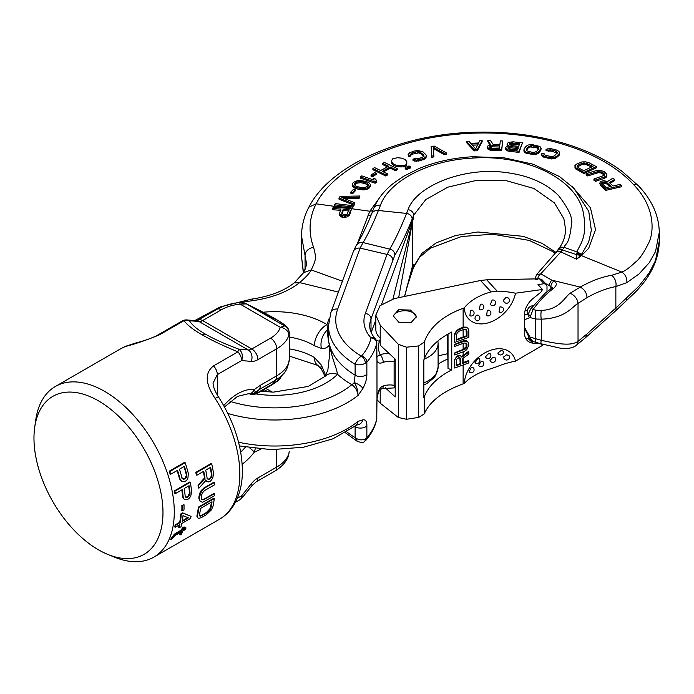 <?xml version="1.0" encoding="UTF-8"?>
<svg xmlns="http://www.w3.org/2000/svg" width="694" height="694" viewBox="0 0 694 694"><rect width="100%" height="100%" fill="white"/><g stroke="black" fill="none" stroke-linecap="round" stroke-linejoin="round"><path stroke-width="1.04" d="M98.479 549.83A91.218 52.666 60 0 1 34.7 427.383A91.218 52.666 60 0 1 98.479 400.863A91.218 52.666 60 0 1 162.795 506.898A91.218 52.666 60 0 1 108.125 554.558A91.218 52.666 60 0 1 98.479 549.83M108.125 554.558L115.048 557.351A98.513 56.882 -120 0 0 153.877 557.117A98.513 56.882 -120 0 0 168.98 478.175A98.513 56.882 -120 0 0 104.621 391.364A98.513 56.882 -120 0 0 55.364 386.48A98.513 56.882 -120 0 0 35.75 419.991L34.7 427.383M215.131 398.434A8.692 0.599 -32.8 0 1 218.471 396.864C234.399 422.134 242.371 447.318 242.38 472.397C242.163 485.123 239.274 496.063 233.722 505.223C230.026 511.183 225.264 515.859 219.443 519.259A98.513 56.882 -120 0 0 215.131 398.434C205.164 383.669 204.635 372.817 213.544 365.885L237.886 351.832C222.861 345.638 211.019 340.008 202.344 334.942C193.782 330.136 187.658 325.382 183.953 320.689A8.692 5.023 -120 0 0 181.993 321.079L157.642 335.133A8.692 5.023 -120 0 1 159.611 334.751C147.232 339.895 135.772 343.825 125.241 346.54A8.692 7.07 -111.7 0 1 125.996 346.176L135.686 343.018C145.41 340.459 152.723 337.831 157.642 335.133M196.879 475.234L196.35 474.93A98.513 56.882 -120 0 0 195.786 472.38L196.324 472.692L211.687 463.818A99.242 57.298 -120 0 1 213.57 473.776L212.737 478.131L210.62 481.029L208.287 481.957L206.847 481.532L206.005 480.317L198.883 488.22A99.242 57.298 -120 0 0 198.579 485.453L205.008 478.279A99.242 57.298 -120 0 0 203.75 471.269L196.879 475.234A99.242 57.298 -120 0 0 196.324 472.692M211.687 463.818L211.158 463.514L195.786 472.38M206.847 481.532L205.485 480.014M198.883 488.22L198.371 487.925A98.513 56.882 -120 0 0 198.068 485.158L204.487 477.984A98.513 56.882 -120 0 0 203.333 471.512M200.271 501.562L198.866 498.561A98.513 56.882 -120 0 0 198.866 497.078L199.759 493.139L202.258 489.339L214.515 482.451A99.242 57.298 -120 0 1 214.646 484.75L204.504 490.597L202.266 493.061L201.338 496.245A99.242 57.298 -120 0 1 201.338 497.719L202.266 499.715L203.221 499.871L214.646 493.616A99.242 57.298 -120 0 1 214.515 495.759L202.769 502.204L200.271 501.562L199.378 498.856A99.242 57.298 -120 0 0 199.378 497.372L201.503 491.152L204.374 488.307M214.515 482.451L213.995 482.156L203.863 488.012M214.646 493.616L214.134 493.321L203.993 499.177L201.754 499.411M197.773 517.863L196.931 516.657L197.009 515.226A98.513 56.882 -120 0 0 198.371 507.141L198.883 507.444L214.255 498.57A99.242 57.298 -120 0 1 212.902 506.663L211.176 510.125L206.265 514.783L201.355 517.611L198.71 518.375L197.773 517.863L197.53 515.529A99.242 57.298 -120 0 0 198.883 507.444M214.255 498.57L213.735 498.275L198.371 507.141M182.062 481.41L180.683 480.274L179.815 478.305A99.242 57.298 -120 0 0 177.525 470.324L170.655 474.288L170.099 473.959A98.513 56.882 -120 0 0 169.189 471.217L184.552 462.351L185.125 462.681A99.242 57.298 -120 0 1 188.317 473.395L187.944 478.01L186.912 480.04L184.717 481.783L181.524 481.107L180.145 479.962L179.278 477.984A98.513 56.882 -120 0 0 177.135 470.549M184.778 499.619L183.684 498.639L183.173 496.878A99.242 57.298 -120 0 0 182.218 489.669L175.348 493.634L174.827 493.33A98.513 56.882 -120 0 0 174.394 490.858L189.757 481.992L190.286 482.295A99.242 57.298 -120 0 1 191.674 491.968L190.668 496.219L189.427 498.127L187.163 499.827L184.266 499.324L183.173 498.344L182.661 496.574A98.513 56.882 -120 0 0 181.785 489.921M182.357 510.853L181.845 510.55A98.513 56.882 -120 0 0 181.863 505.388L184.014 504.746A99.242 57.298 -120 0 1 183.988 509.908L182.357 510.853A99.242 57.298 -120 0 0 182.375 505.683M184.014 504.746L181.863 505.388M179.095 527.839A99.242 57.298 -120 0 0 179.859 524.586L175.278 527.232L174.758 526.928A98.513 56.882 -120 0 0 175.148 524.933L179.72 522.287A98.513 56.882 -120 0 0 180.718 513.994L182.687 512.866L191.032 516.362A99.242 57.298 60 0 1 190.65 518.357L181.819 523.458A99.242 57.298 60 0 1 181.056 526.711L179.095 527.839L178.566 527.535A98.513 56.882 -120 0 0 179.191 524.976M171.218 539.672L170.663 539.351L171.782 537.399L175.027 533.669L175.565 533.99L182.106 530.207A99.242 57.298 -120 0 0 182.938 527.735L184.248 526.98A99.242 57.298 -120 0 1 183.416 529.453L186.027 527.943A99.242 57.298 -120 0 1 185.454 529.461L182.834 530.971A99.242 57.298 -120 0 1 181.403 534.207L180.093 534.961A99.242 57.298 -120 0 0 181.524 531.725L175.643 535.126L171.218 539.672L175.565 533.99M184.248 526.98L182.409 527.423A98.513 56.882 -120 0 1 181.568 529.895L175.027 533.669M186.027 527.943L185.489 527.631L183.693 528.663M180.093 534.961L179.538 534.64A98.513 56.882 -120 0 0 180.64 532.237M204.487 477.984L205.008 478.279M210.612 467.305L205.71 470.133A99.242 57.298 -120 0 1 207.09 477.958L208.339 479.398L210.351 478.66L211.835 476.518L211.991 475.13A99.242 57.298 -120 0 0 210.612 467.305M210.299 509.283L210.941 507.791A99.242 57.298 -120 0 0 212.034 501.771L200.592 508.381A99.242 57.298 -120 0 1 199.49 514.401L199.907 516.093L200.713 516.163L206.838 512.901L210.299 509.283L209.77 508.971L210.412 507.488A98.513 56.882 -120 0 0 211.427 502.126M185.125 462.681L169.761 471.547A99.242 57.298 -120 0 1 170.655 474.288M184.387 466.359L179.486 469.187A99.242 57.298 -120 0 1 181.889 477.602L183.398 479.19L185.463 478.487L186.79 476.258L186.79 474.774A99.242 57.298 -120 0 0 184.387 466.359M190.286 482.295L174.923 491.161A99.242 57.298 -120 0 1 175.348 493.634M189.08 485.705L184.179 488.533A99.242 57.298 -120 0 1 185.177 496.132L186.33 497.52L188.326 496.774L190.078 493.304A99.242 57.298 -120 0 0 189.08 485.705M191.032 516.362L183.199 513.161L181.238 514.289A99.242 57.298 -120 0 1 180.24 522.591L175.669 525.237A99.242 57.298 -120 0 1 175.278 527.232M188.421 517.871L182.21 521.463A99.242 57.298 -120 0 0 182.999 515.633L188.421 517.871M198.068 485.158L198.579 485.453M210.351 478.66L209.831 478.366L211.314 476.223L211.47 474.826L211.991 475.13M211.47 474.826A98.513 56.882 -120 0 0 210.195 467.548M211.314 476.223L211.835 476.518M210.768 477.394L211.28 477.698M209.831 478.366L208.851 478.929L209.371 479.224M208.851 478.929L207.827 479.094L208.339 479.398M207.827 479.094L207.064 478.678M187.805 517.62L182.322 520.795M188.647 485.956A98.513 56.882 -120 0 1 189.566 493.009L187.805 496.47L185.819 497.216L185.098 496.817M184.005 466.585A98.513 56.882 -120 0 1 186.252 474.462L186.252 475.945L184.925 478.175L182.86 478.877L182.002 478.4M209.77 508.971L206.309 512.588L201.399 515.425L199.378 515.789M189.566 493.009L190.078 493.304M189.349 494.362L189.861 494.666M188.759 495.525L189.271 495.82M187.805 496.47L188.326 496.774M186.825 497.043L187.345 497.338M185.819 497.216L186.33 497.52M186.252 474.462L186.79 474.774M186.252 475.945L186.79 476.258M185.801 477.177L186.339 477.489M184.925 478.175L185.463 478.487M183.945 478.739L184.474 479.051M182.86 478.877L183.398 479.19M210.412 507.488L210.941 507.791M208.859 510.316L209.388 510.619M207.706 511.521L208.235 511.825M206.309 512.588L206.838 512.901M201.399 515.425L201.937 515.729M200.184 515.859L200.713 516.163M276.724 449.677L276.724 467.071L257.942 477.914A18.833 10.87 120 0 0 251.28 483.822L241.651 495.794A8.692 5.023 -120 0 1 239.855 499.775A8.692 8.692 0 0 0 242.284 497.693A8.692 1.839 -141.2 0 0 241.651 495.794L237.296 498.309M218.471 396.864C214.967 391.373 213.162 386.792 213.067 383.123L217.309 374.604L241.651 360.55L251.28 361.409A18.833 10.87 120 0 0 257.942 359.622L276.724 348.778L276.724 375.818A43.462 25.097 0 0 0 289.459 358.078L289.459 333.389C288.86 329.693 287.819 327.36 286.344 326.38C285.46 325.686 286.449 325.911 279.569 321.417L246.188 303.764L239.291 302.593C230.911 303.425 223.503 305.664 217.057 309.307L196.654 320.81M257.942 359.622A8.692 5.023 60 0 0 251.792 348.978L270.582 338.134A34.769 20.074 0 0 0 280.272 327.316L284.531 325.911C283.976 323.326 271.267 315.996 246.413 303.894L240.141 304.146A34.769 20.074 0 0 0 221.403 309.741L202.622 320.585L251.792 348.978A10.141 5.856 120 0 1 248.209 349.941L238.58 349.082A8.692 0.564 -69.6 0 1 237.886 351.832A8.692 5.023 60 0 1 241.651 360.55A8.692 6.853 95.1 0 0 238.58 349.082C224.362 343.738 213.31 338.75 205.415 334.118C197.617 329.78 192.273 325.304 189.41 320.689A8.692 6.853 -84.9 0 0 187.111 319.951A8.692 8.692 0 0 0 181.993 321.079M260.935 449.139L254.264 452.245L255.297 448.584M249.849 393.914A7.244 6.992 -47.3 0 0 257.604 392.709L255.366 392.119L254.264 389.534L260.337 385.283L276.724 375.818A11.59 6.688 60 0 1 275.353 380.269A59.398 34.292 -120 0 0 272.742 383.973C279.066 379.644 281.617 377.493 280.393 377.519M223.737 405.634A44.91 25.93 120 0 1 254.264 389.534A7.244 5.743 -83 0 1 248.261 393.767L251.965 393.793A7.244 7.053 -100.2 0 0 255.366 392.119L258.966 389.733A59.398 34.292 -120 0 0 256.971 392.414A7.244 7.018 -59.2 0 1 250.369 393.923M270.582 338.134A8.692 5.023 60 0 1 276.724 348.778A43.462 25.097 0 0 0 288.834 335.254L289.459 333.389M289.233 451.317A8.692 3.184 -174.7 0 1 289.242 451.603L288.834 453.546A43.462 25.097 180 0 1 276.724 467.071A8.692 5.023 -120 0 1 274.928 471.044L256.138 481.896A8.692 5.023 -120 0 0 257.942 477.914M271.779 384.962L256.641 393.698A7.244 4.181 -120 0 0 257.604 392.709L272.742 383.973A7.244 4.181 60 0 1 271.788 384.953C278.164 380.789 281.07 378.386 280.497 377.762L282.64 374.595C286.093 371.941 288.366 366.432 289.459 358.078M277.669 380.954L277.643 380.989A5.795 0.607 54.7 0 0 277.721 380.98L277.184 381.344M277.496 381.093L279.543 379.15M289.233 334.135A8.692 8.658 67 0 0 284.531 325.911L246.413 303.894A8.692 3.34 -64.6 0 0 246.188 303.764M203.993 499.177L204.504 499.472M202.7 499.567L203.221 499.871M202.258 489.339L202.769 489.634M200.991 490.858L201.503 491.152M199.759 493.139L200.271 493.434M199.161 495.022L199.672 495.316M198.866 497.078L199.378 497.372M198.866 498.561L199.378 498.856M199.161 500.201L199.672 500.495M197.009 515.226L197.53 515.529M196.931 516.657L197.46 516.961M169.189 471.217L169.761 471.547M179.278 477.984L179.815 478.305M180.145 479.962L180.683 480.274M174.394 490.858L174.923 491.161M182.661 496.574L183.173 496.878M183.173 498.344L183.684 498.639M182.687 512.866L183.199 513.161M180.718 513.994L181.238 514.289M179.72 522.287L180.24 522.591M175.148 524.933L175.669 525.237M182.409 527.423L182.938 527.735M181.568 529.895L182.106 530.207M173.491 535.039L174.029 535.352M172.476 536.315L173.023 536.636M171.782 537.399L172.329 537.72M321.365 365.139A17.385 7.53 -33.2 0 0 321.556 369.338L317.982 365.469A17.385 10.245 -59 0 1 314.399 357.523L321.365 365.139L325.729 375.48M263.173 312.222A72.436 41.822 180 0 1 326.943 324.549A17.385 10.245 121 0 0 314.399 345.699L321.365 348.405C325.226 348.778 327.872 347.555 329.286 344.727A97.065 56.041 180 0 1 328.488 337.588L328.488 325.764A97.065 56.041 180 0 0 355.111 364.315C358.529 365.278 361.956 364.923 365.391 363.266A7.244 4.181 0 0 0 366.866 362.112A5.795 4.242 40.6 0 0 361.669 355.892A97.065 56.041 0 0 0 371.004 337.917A5.795 4.693 12.1 0 1 376.755 343.062L376.972 360.42C377.727 363.162 379.818 363.803 383.227 362.355A13.039 7.53 180 0 1 394.114 361.678L394.114 385.335A33.321 19.241 0 0 0 395.198 385.534M325.182 376.252A17.385 12.319 -135.2 0 1 337.518 374.309C336.122 366.137 332.261 359.874 329.286 343.782L329.728 353.784L327.863 370.032L325.182 376.261L308.171 386.445L273.375 392.136L260.883 391.251M345.386 432.735L357.367 441.427L355.111 437.654C358.529 440.057 361.956 440.499 365.391 438.972A7.244 4.181 0 0 0 366.866 437.819A5.795 4.242 -139.4 0 1 366.068 440.109L364.194 441.627A5.795 3.279 -119.1 0 0 365.4 438.972M357.592 424.823A7.244 6.446 -96.4 0 0 362.901 419.792C365.625 419.514 366.944 421.501 366.866 425.752L366.866 437.819A102.859 59.389 180 0 0 376.755 418.768L376.972 399.276C377.727 391.399 379.818 386.974 383.227 386.011A13.039 7.53 180 0 1 394.114 385.335A5.795 1.518 -79 0 0 394.86 387.859L382.142 388.623A5.795 2.438 -109.1 0 0 383.227 386.011M355.111 426.298L355.111 437.654A97.065 56.041 180 0 1 346.835 431.885M238.571 442.234A102.859 59.389 180 0 0 358.078 421.388L356.525 425.188L358.078 421.388L362.901 419.792M255.8 393.888A72.436 41.822 180 0 0 337.518 374.309A104.022 60.057 0 0 0 351.823 384.684C355.337 387.165 357.427 390.731 358.078 395.363L362.901 388.51C365.625 383.253 366.944 378.473 366.866 374.179L366.866 362.112A102.859 59.389 180 0 0 376.755 343.062A5.795 3.349 180 0 0 376.799 342.654L376.799 356.846A5.795 3.349 180 0 1 376.755 357.254M404.524 296.468L412.566 265.811L413.676 264.449L413.676 266.357L407.031 286.388M398.651 297.7L413.676 215.227A5.795 4.763 -158.6 0 0 408.063 209.666L406.571 213.422C400.716 228.092 395.103 239.994 389.75 249.129L387.052 254.429L360.134 248.122L363.083 242.579C367.881 234.676 372.982 223.98 378.395 210.499L380.486 205.19C388.926 181.316 428.588 160.01 473.039 158.076C523.718 154.38 573.999 177.222 582.76 210.048C588.833 238.493 578.796 244.835 577.139 252.026L576.532 259.183L580.366 255.782A7.244 5.014 -170.6 0 0 576.584 254.577L562.331 250.013L564.127 247.298L577.139 252.026L581.711 254.186L580.887 255.184A1.345 0.902 -132.7 0 0 581.477 255.644L576.532 259.183L560.856 251.905L562.331 250.013A5.795 4.043 36 0 0 557.161 250.907L558.922 248.469A5.795 4.017 35.8 0 1 563.97 247.541M555.972 252.399L541.91 243.264L523.094 236.316L477.888 231.987L455.585 235.509L436.292 242.796L421.857 253.371L413.676 266.357A5.795 4.485 19.2 0 1 413.485 267.563L419.601 257.266L430.471 248.122L461.588 236.507L492.61 234.216L529.184 240.393L552.624 251.488L555.105 253.345M408.063 209.666C415.932 186.226 463.566 166.369 506.533 172.615C528.646 175.513 545.935 183.121 558.418 195.439C568.672 208.634 573.027 218.194 571.474 224.119C569.323 245.815 565.003 243.499 564.127 247.298L559.069 248.261C563.224 242.718 565.393 236.402 565.567 229.315L563.892 218.757L554.359 202.865L533.972 188.499L506.594 180.778L476.292 180.423L447.804 187.18L425.726 199.638L413.676 215.227L412.175 219.018C406.233 233.895 400.455 245.962 394.834 255.21L371.004 318.85A57.949 33.459 0 0 0 369.737 325.807C369.668 330.066 371.533 334.395 375.333 338.793A5.795 4.207 138.3 0 0 371.004 337.917A63.744 36.799 0 0 1 365.33 313.428A5.795 4.632 -159.8 0 1 371.004 318.85L371.004 332.053M659.3 232.317L655.526 251.523L649.306 262.662L638.983 273.991L626.838 282.614L615.856 286.579C606.747 288.244 597.135 291.922 587.02 297.596L578.033 303.408C572.88 305.933 566.044 318.459 541.251 319.162L535.655 319.006L529.938 317.548L524.569 319.787M587.02 297.596C586.716 292.894 584.469 289.389 580.262 287.099L570.052 293.284C564.734 297.11 559.72 309.671 541.294 310.444L535.742 310.201A8.692 2.55 -88.3 0 0 535.655 319.006L535.655 338.715L529.938 337.032L524.569 327.438M570.052 293.284A8.692 5.344 -130.5 0 1 578.033 303.408L578.033 341.387C572.88 344.51 566.044 345.985 541.251 340.286A8.692 1.067 105.8 0 0 541.129 343.808L560.205 348.145C569.045 349.455 574.649 346.896 575.985 345.551L585.571 337.64L587.02 333.909L578.033 341.387A8.692 5.977 55.7 0 1 575.985 345.551M659.3 240.948L655.526 260.545L649.306 272.768L638.983 286.093L615.856 308.015L587.02 333.909M338.828 292.191L299.652 282.588C305.872 277.244 309.724 273.028 311.216 269.931C316.1 259.677 316.49 258.402 313.619 247.385C308.179 232.377 309.021 217.864 316.143 203.828L308.839 207.202C329.685 166.222 398.547 134.445 473.195 132.268C510.897 131.045 545.866 136.293 578.102 148.03C594.784 154.233 609.445 162.014 622.067 171.375L638.411 185.758C652.056 200.098 659.014 215.739 659.3 232.681L659.3 241.07C658.892 259.599 650.66 276.88 634.585 292.894L626.196 300.849L626.838 297.839M342.888 281.391L311.216 269.931L303.599 272.673C306.323 266.08 307.277 262.974 306.47 263.373L301.543 236.133L301.543 256.78L303.495 272.855M376.799 418.361A5.795 3.349 180 0 1 376.755 418.768A5.795 4.693 -167.9 0 1 376.677 419.575A5.795 5.795 0 0 0 376.799 418.361L376.799 404.16A5.795 3.349 180 0 1 376.755 404.576M382.142 388.623C380.329 389.638 378.291 389.759 376.989 399.284L376.972 360.42A5.795 5.465 169.3 0 0 376.903 358.989L376.799 356.846M392.951 298.923L413.676 217.127L381.587 304.284M412.366 222.687A5.795 3.071 7.6 0 1 412.566 223.399L412.566 265.811A5.795 5.613 -152.8 0 1 412.366 267.06L413.676 264.449L410.232 273.8M376.079 357.011L380.243 354.755A5.795 2.438 70.9 0 1 383.227 362.355M365.4 363.266A5.795 3.279 60.9 0 0 361.374 356.126C358.191 358.191 356.1 360.923 355.111 364.315L355.111 375.202A7.244 4.181 0 0 0 366.866 374.179M230.148 401.418A94.167 54.366 180 0 0 351.823 384.684A6.957 4.025 120.1 0 0 354.209 382.611A7.244 2.498 28.9 0 1 362.901 388.51M227.858 413.485A102.859 59.389 180 0 0 358.078 395.363C357.826 389.941 356.534 385.691 354.209 382.611L355.111 375.202A97.065 56.041 0 0 1 329.286 343.782L329.286 344.727C327.863 338.047 327.342 333.042 327.733 329.702A17.385 14.878 107.7 0 0 321.365 348.405M361.669 355.901A1.449 0.833 0 0 1 361.374 356.126A89.821 51.859 180 0 1 337.7 309.064A7.244 5.786 20.2 0 0 330.899 312.474L353.333 251.532L356.204 245.459C361.106 237.773 366.241 227.268 371.585 213.943L373.676 208.616C377.345 199.334 383.886 190.937 393.307 183.416L403.448 176.389L418.959 168.564C435.233 161.806 453.156 157.859 472.727 156.74L473.039 158.076M357.497 243.368L369.841 211.228L372.843 210.759M638.411 185.758A8.692 6.02 136.4 0 0 633.483 184.465C598.081 146.278 523.328 127.037 453.572 134.601C388.406 140.873 332.539 170.585 316.143 203.828L350.097 208.504M351.615 208.721L369.833 211.228L379.34 198.059M339.418 213.856L339.418 215.287L341.578 217.014L344.241 217.465L347.312 216.832L349.629 215.01L351.615 208.625L333.207 207.22L332.704 208.443L340.928 209.085L339.418 213.856L341.578 215.522L344.241 215.964L348.822 214.628L351.615 208.625M332.704 208.443L332.704 209.718L340.928 210.36M341.708 214.593L343.278 210.534L349.16 210.985M633.483 184.465C656.88 208.816 653.245 234.173 648.777 242.735C643.954 252.607 639.616 258.975 635.782 261.838C629.822 267.476 625.173 270.886 621.841 272.074M585.571 337.64L615.491 310.964A8.692 3.531 48.4 0 0 615.856 308.015L615.856 286.579A8.692 6.151 -104.8 0 0 611.483 275.344L621.85 272.074C625.494 274.598 627.15 278.112 626.838 282.614M611.483 275.344C602.062 276.863 591.626 280.775 580.193 287.082L551.756 280.142L553.734 281.339C557.239 282.649 557.161 285.026 553.517 288.461C546.343 293.649 539.524 300.667 533.07 309.533L529.938 317.548A4.346 2.759 -172.2 0 1 528.186 314.929L528.394 313.705A4.346 1.778 -168.4 0 0 530.251 315.657M535.742 310.201L533.07 309.533A4.346 0.998 -140.4 0 0 530.789 308.778L528.394 313.705M533.07 341.344L530.251 338.759A4.346 3.071 165 0 1 528.455 336.989C528.594 338.559 529.843 339.956 532.22 341.188L535.56 342.237A8.692 1.084 105.6 0 1 535.655 338.715L541.251 340.286L541.251 319.162A8.692 2.568 -88.5 0 1 541.294 310.444M545.553 283.542L550.871 286.561L552.086 287.932M528.169 315.033L527.544 313.983L528.455 313.454M524.569 315.475A4.346 3.435 -24.5 0 1 527.544 313.983A13.039 7.53 180 0 1 527.423 310.435A140.526 81.137 180 0 1 528.255 308.388M536.471 274.72L540.756 273.844L560.856 251.905A5.795 4.554 43 0 0 555.712 252.694L536.471 274.72L535.456 277.826A4.346 2.507 0 0 0 536.219 279.257M394.834 255.21A5.795 5.344 -148.8 0 0 389.75 249.129L363.083 242.579A7.244 6.723 32.5 0 0 356.204 245.459M472.727 156.74L503.861 157.764L533.235 164.235L559.373 176.502L573.895 188.23L588.798 211.418L591.349 230.347L588.651 242.102L581.711 254.186M572.42 186.773L590.429 207.758L595.539 229.679L588.686 248.27L581.477 255.644L621.85 272.074M610.165 183.32L614.563 180.648L614.563 179.442L613.019 178.08L607.38 181.576L603.849 180.657L600.527 181.412L599.755 183.311L605.819 189.15L621.399 185.584L620.072 184.387L613.114 185.975L609.367 182.6L614.563 179.442M599.755 183.311L600.527 185.567L605.819 190.356L621.399 186.781L621.399 185.584M586.135 173.7L587.688 174.749L598.462 171.444L602.609 172.433L604.379 173.96L604.179 175.356L593.925 179.035L595.487 180.119L606.036 176.345L606.886 174.463L604.405 171.834L601.169 170.542L597.204 170.29L586.135 173.7L586.135 174.897L587.688 175.946L598.462 172.641L601.264 173.023L604.379 175.166M593.925 179.035L593.925 180.232L595.487 181.316L604.795 178.228L606.721 176.779L606.886 174.463M574.84 165.753L575.621 168.894L583.932 173.535L596.32 167.818L596.32 166.621L589.232 162.873L585.779 161.858L581.893 161.919L576.332 164.2L574.84 165.753L575.621 167.696L583.932 172.338L596.32 166.621M546.039 149.583L548.165 150.164L550.446 149.765L555.217 150.902L557.351 152.758L554.402 155.855L552.12 156.653L545.944 155.525L543.992 154.372L544.165 153.799L542.04 153.218L541.528 154.103L542.24 155.126L544.903 156.471L550.021 157.712L553.899 157.581L556.519 156.471L559.65 153.218L558.922 151.344L556.258 149.956L551.14 148.724L547.262 148.889L546.039 149.583L546.039 150.78L552.034 151.197L557.169 153.279M541.528 154.103L541.528 155.3L543.307 157.026L551.782 158.995L556.519 157.668L559.13 155.3L559.65 153.218M523.849 149.835L524.091 151.847L526.33 153.417L534.788 154.606L538.024 153.686L540.878 150.355L541.129 148.238L539.889 146.443L531.925 144.543L528.195 145.02L525.957 146.356L524.091 148.915L524.091 150.65L526.33 152.22L531.057 153.287L534.788 153.417L538.024 152.489L541.129 148.238M505.57 147.796L505.735 149.566L507.921 151.084L519.034 152.428L522.495 142.843L513.239 141.845L509.465 142.209L508.017 142.808L507.045 144.205L508.771 145.87L506.473 146.573L505.57 147.796L507.921 149.887L519.034 151.231L522.495 142.843M507.045 144.205L507.418 146.182M487.813 140.544L490.814 144.855L487.934 145.896L487.388 147.18L488.793 148.499L492.228 149.305L501.632 149.566L502.699 140.96L500.348 140.882L499.871 144.734L493.208 144.543L490.554 140.604L487.813 140.544L487.813 141.732L490.085 145.003M487.388 147.18L487.709 148.932L490.294 150.277L501.632 150.763L502.699 140.96M466.507 141.359L466.507 142.556L474.202 150.893L477.325 150.728L482.156 141.784L482.156 140.587L479.814 140.691L478.608 142.973L470.784 143.363L468.858 141.229L466.507 141.359L474.202 149.704L477.325 149.531L482.156 140.587M431.174 146.668L431.659 157.373L433.871 156.879L433.472 147.397L444.212 153.417L446.424 152.949L434.132 146.035L431.174 146.668L431.659 156.176L433.871 155.682M433.472 148.585L444.212 154.615L446.424 154.137L446.424 152.949M408.141 154.476L408.723 156.601L410.813 155.95L410.605 154.163L412.488 152.923L417.198 151.7L419.861 151.986L423.722 154.979L423.973 156.436L418.959 158.648L415.064 158.536L412.973 159.186L416.383 160.114L423.201 158.657L425.778 157.2L426.385 155.265L423.036 151.908L418.196 150.52L414.509 150.98L409.824 152.637L408.141 154.476L408.723 155.404L410.813 154.762M410.605 155.352L412.488 154.111L418.612 152.906L420.946 153.73L424.112 156.931M412.973 159.186L412.973 160.375L414.249 161.095L420.07 160.826L425.778 158.397L426.428 156.124M391.763 162.084L391.763 163.281L393.559 165.432L397.272 166.777L397.272 165.58L403.839 165.701L405.747 164.894L406.745 163.515L406.814 161.555L405.018 159.429L401.306 158.093L397.558 157.729L392.821 158.744L391.832 160.123L391.763 162.084L393.559 164.235L397.272 165.58M406.814 161.555L406.745 164.704L405.747 166.092L403.839 166.898L397.272 166.777M405.183 167.566L405.183 168.755L406.554 169.622L407.994 169.015L407.994 167.818L406.615 166.95L405.183 167.566L406.554 168.434L407.994 167.818M407.569 167.74L408.948 168.607L410.38 168L410.38 166.803L409 165.935L407.569 166.543L408.948 167.419L410.38 166.803M382.654 163.35L388.657 166.239L380.607 170.533L374.613 167.618L372.886 168.538L385.708 174.793L387.426 173.856L382.247 171.331L390.297 167.028L395.476 169.518L397.202 168.599L384.381 162.439L382.654 163.35L382.654 164.539L387.486 166.864M372.886 168.538L372.886 169.726L385.708 175.981L387.426 175.044L387.426 173.856M383.409 171.895L390.297 168.217L395.476 170.707L397.202 169.787L397.202 168.599M371.038 175.001L371.038 176.189L372.539 176.779L376.174 174.428L376.174 173.24L374.673 172.659L371.038 175.001L372.539 175.591L376.174 173.24M360.316 176.918L360.316 178.106L375.15 183.233L376.599 182.175L375.844 179.165L373.32 178.297L374.075 180.11L361.774 175.877L360.316 176.918L375.15 182.045L376.599 180.987M373.32 178.297L373.493 179.911M352.5 184.769L352.873 186.79L354.582 188.013L359.084 189.531L363.968 189.93L367.699 189.002L370.249 186.773L370.31 184.37L369.017 182.791L366.753 181.672L360.611 180.457L357.193 180.726L353.498 182.366L352.561 183.563L352.873 185.602L356.057 187.484L360.975 188.629L363.968 188.742L367.699 187.814L370.249 185.584L370.31 184.37M350.86 192.091L350.86 193.279L352.639 193.669L355.181 190.971L355.181 189.783L353.402 189.393L350.86 192.091L352.639 192.481L355.181 189.783M344.64 198.666L359.093 198.406L359.969 196.003L340.155 196.359L338.984 197.946L354.105 204.071L354.99 202.865L341.804 197.521L359.093 197.217L359.969 196.003M338.984 197.946L338.984 199.135L354.105 205.259L354.99 202.865M334.629 204.808L334.629 205.988L352.647 208.165L353.333 205.745L335.315 203.594L334.629 204.808L352.647 206.986L353.333 205.745M601.854 183.789L603.624 183.138L605.94 183.346L610.061 186.669M577.339 166.95L582.058 164.487L584.79 164.088L591.756 166.959M526.33 150.52L528.195 147.952L530.19 146.972L536.158 147.501L538.77 149.167M508.112 148.681L510.862 147.831L518.192 148.603M509.656 144.916L512.406 144.074L519.737 144.855M489.808 147.865L492.289 146.816L499.732 147.024M472.328 145.22L477.698 144.951M354.452 185.038L356.586 183.207L360.767 182.669L365.356 183.693L368.323 185.74M580.366 255.782L580.887 255.184L576.731 253.666M536.731 279.604L537.807 279.066A4.346 2.49 120.4 0 1 540.756 273.844L551.756 280.142M548.711 285.329L551.557 280.124M553.734 281.339A4.346 2.533 119.6 0 0 550.871 286.561L550.871 288.799M553.517 288.461A4.346 2.316 -123.5 0 0 551.539 288.348L545.18 293.198L530.789 308.778M605.819 190.356L605.819 189.15M600.527 185.567L600.527 184.37M606.929 182.661L611.119 186.434L606.148 187.571L601.629 183.129L602.626 182.166L604.838 181.906L606.929 182.661L606.929 183.858M583.741 170.663L578.423 167.861L577.139 166.421L578.102 165.111L582.058 163.281L586.204 163.107L592.962 166.404L583.741 170.663M531.804 152.264L526.581 150.719L526.33 149.323L528.195 146.764L531.552 145.636L536.158 146.304L538.397 147.319L538.639 148.724L536.774 151.275L534.788 152.246L531.804 152.264M517.16 149.904L509.838 149.149L507.965 147.839L508.711 146.981L510.862 146.642L518.192 147.406L517.16 149.904M509.431 144.257L511.174 142.938L519.737 143.658L518.635 146.339L511.305 145.567L509.431 144.257M492.289 145.627L499.732 145.827L499.394 148.577L490.797 148.169L489.738 147.223L490.268 146.13L492.289 145.627L492.289 146.816M475.642 148.88L471.304 144.083L478.339 143.727L475.642 148.88M365.356 182.505L367.161 183.251L368.358 185.298L367.629 186.322L364.914 187.527L362.042 187.701L357.453 186.651L355.649 185.897L354.452 183.849L356.586 182.019L360.767 181.481L365.356 182.505L365.356 183.693M341.708 213.188L343.278 209.267L349.16 209.727L346.939 214.264L343.565 214.62L341.708 213.188M605.94 183.346L605.94 182.149M604.838 183.103L604.838 181.906M603.624 183.138L603.624 181.941M602.626 183.363L602.626 182.166M601.854 183.58L601.854 182.591M606.721 176.779L606.721 175.582M606.036 177.543L606.036 176.345M604.795 178.228L604.795 177.022M595.487 181.316L595.487 180.119M604.379 175.009L604.379 173.96M603.641 174.35L603.641 173.144M602.609 173.639L602.609 172.433M601.264 173.023L601.264 171.826M599.885 172.693L599.885 171.496M598.462 172.641L598.462 171.444M597.005 172.858L597.005 171.661M587.688 175.946L587.688 174.749M576.835 169.787L576.835 168.59M583.932 173.535L583.932 172.338M575.621 168.894L575.621 167.696M574.97 168.043L574.97 166.846M587.644 164.799L587.644 163.602M586.204 164.305L586.204 163.107M584.79 164.088L584.79 162.89M583.402 164.148L583.402 162.951M582.058 164.487L582.058 163.281M578.102 166.308L578.102 165.111M577.339 166.812L577.339 165.753M548.165 151.361L548.165 150.164M559.13 155.3L559.13 154.103M556.519 157.668L556.519 156.471M555.295 158.353L555.295 157.156M553.899 158.779L553.899 157.581M551.782 158.995L551.782 157.798M550.021 158.909L550.021 157.712M548.078 158.562L548.078 157.365M544.903 157.668L544.903 156.471M543.307 157.026L543.307 155.829M542.24 156.323L542.24 155.126M544.165 154.51L544.165 153.799M557.169 153.157L557.169 152.081M556.458 152.663L556.458 151.465M555.217 152.099L555.217 150.902M552.034 151.197L552.034 150.008M550.446 150.962L550.446 149.765M549.041 150.988L549.041 149.791M531.057 154.484L531.057 153.287M533.044 154.667L533.044 153.469M528.073 153.929L528.073 152.732M526.33 153.417L526.33 152.22M525.089 152.801L525.089 151.604M524.091 151.847L524.091 150.65M540.878 150.355L540.878 149.158M539.012 152.906L539.012 151.708M538.024 153.686L538.024 152.489M536.774 154.215L536.774 153.018M534.788 154.606L534.788 153.417M538.397 148.516L538.397 147.319M537.52 147.961L537.52 146.764M536.158 147.501L536.158 146.304M533.174 146.937L533.174 145.749M531.552 146.833L531.552 145.636M530.19 146.972L530.19 145.775M529.071 147.345L529.071 146.148M528.195 147.952L528.195 146.764M526.33 150.286L526.33 149.323M507.21 145.983L507.21 144.786M519.034 152.428L519.034 151.231M509.778 151.457L509.778 150.26M507.921 151.084L507.921 149.887M506.603 150.398L506.603 149.201M505.735 149.566L505.735 148.369M510.862 147.831L510.862 146.642M509.63 147.9L509.63 146.703M508.711 148.178L508.711 146.981M508.112 148.351L508.112 147.484M509.656 144.873L509.656 143.719M512.406 144.074L512.406 142.877M511.174 144.135L511.174 142.938M510.255 144.413L510.255 143.224M501.632 150.763L501.632 149.566M492.228 150.503L492.228 149.305M490.294 150.277L490.294 149.08M488.793 149.687L488.793 148.499M487.709 148.932L487.709 147.735M491.092 146.972L491.092 145.783M490.268 147.328L490.268 146.13M489.808 147.345L489.808 146.677M474.202 150.893L474.202 149.704M477.325 150.728L477.325 149.531M431.659 157.373L431.659 156.176M444.212 154.615L444.212 153.417M408.723 156.601L408.723 155.404M425.778 158.397L425.778 157.2M424.754 159.152L424.754 157.954M423.201 159.846L423.201 158.657M420.07 160.826L420.07 159.629M418.144 161.199L418.144 160.01M416.383 161.312L416.383 160.114M414.249 161.095L414.249 159.898M423.722 156.167L423.722 154.979M420.946 153.73L420.946 152.533M419.861 153.183L419.861 151.986M418.612 152.906L418.612 151.708M417.198 152.897L417.198 151.7M415.619 153.157L415.619 151.96M412.488 154.111L412.488 152.923M411.282 154.701L411.282 153.513M406.745 164.704L406.745 163.515M405.747 166.092L405.747 164.894M403.839 166.898L403.839 165.701M401.011 167.124L401.011 165.935M393.559 165.432L393.559 164.235M406.554 169.622L406.554 168.434M408.948 168.607L408.948 167.419M407.569 167.558L407.569 166.543M395.476 170.707L395.476 169.518M390.297 168.217L390.297 167.028M385.708 175.981L385.708 174.793M372.539 176.779L372.539 175.591M375.15 183.233L375.15 182.045M370.249 186.773L370.249 185.584M369.312 187.979L369.312 186.79M367.699 189.002L367.699 187.814M365.617 189.653L365.617 188.464M363.968 189.93L363.968 188.742M362.199 189.922L362.199 188.733M360.975 189.818L360.975 188.629M359.084 189.531L359.084 188.343M356.057 188.673L356.057 187.484M354.582 188.013L354.582 186.825M353.793 187.545L353.793 186.356M352.873 186.79L352.873 185.602M367.161 184.439L367.161 183.251M362.997 183.043L362.997 181.854M360.767 182.669L360.767 181.481M357.896 182.843L357.896 181.655M356.586 183.207L356.586 182.019M355.181 184.031L355.181 182.843M368.323 185.341L368.323 184.552M352.639 193.669L352.639 192.481M354.105 205.259L354.105 204.071M359.093 198.406L359.093 197.217M352.647 208.165L352.647 206.986M344.241 217.465L344.241 215.964M345.499 217.343L345.499 215.851M342.671 217.326L342.671 215.825M341.578 217.014L341.578 215.522M340.26 216.242L340.26 214.776M349.629 215.01L349.629 213.622M348.822 216.06L348.822 214.628M347.312 216.832L347.312 215.366M343.278 210.534L343.278 209.267M329.242 318.294L326.943 324.549L327.733 329.702L328.488 329.372M404.637 296.442L412.366 267.06M530.251 338.759L529.938 337.032A4.346 2.221 173 0 1 528.177 335.523L528.455 336.989M376.972 399.579L380.208 403.188L398.33 417.484L398.33 344.302L380.208 325.113L375.801 315.154L380.069 305.646L394.279 298.62L480.534 280.489L491.092 291.914L497.173 291.15A57.836 30.293 16.1 0 1 515.512 293.215L542.413 289.493A5.795 4.017 -47.3 0 1 539.915 292.972L533.079 298.507A17.385 12.041 132.7 0 0 524.569 314.443L524.569 333.363A17.385 12.041 -47.3 0 0 527.509 340.815A17.385 12.041 -47.3 0 0 533.079 343.157L539.915 343.764A5.795 4.017 132.7 0 1 541.771 344.545A5.795 4.017 132.7 0 1 542.413 345.439L515.512 361.123A57.836 34.526 -17.1 0 0 497.173 366.562L491.092 368.688A57.654 29.686 176.9 0 0 485.566 370.475A57.654 29.686 -3.1 0 0 464.312 383.435L463.132 383.86C442.651 391.442 429.681 401.462 424.242 413.919L418.699 417.406L406.493 419.271L398.33 417.484M546.993 291.671L546.993 286.162L546.351 284.393L544.131 283.725L538.006 284.575L542.413 289.493M533.781 305.195L531.014 306.193A4.346 3.01 132.7 0 0 527.388 310.426M529.366 338.984L528.472 338.906A17.385 12.041 -47.3 0 1 525.618 338.247M462.49 362.788A86.924 50.185 0 0 1 463.132 362.554L468.268 360.698L468.823 361.21L462.49 363.5L462.49 358.659L468.823 354.096L468.823 352.11L468.268 351.598L461.345 356.673M467.921 341.916L466.16 340.702L463.132 340.936A86.924 50.185 0 0 0 454.44 344.519L454.648 346.419L464 343.044L466.108 343.14L467.019 344.797L466.715 347.182L465.206 349.151L454.648 353.246L454.648 354.946L464 351.572L466.715 349.741L468.823 345.282L467.921 341.916L466.715 341.214L464 341.335L454.648 344.71M467.921 328.262L466.16 327.048L463.132 327.29A86.924 50.185 0 0 0 458.994 328.878L456.409 330.83L454.717 333.866L454.648 342.437L468.823 337.319L468.823 330.5L467.921 328.262L466.715 327.559L464 327.689L457.962 330.144L455.55 332.721L454.648 335.61M491.092 291.914A57.654 36.643 -176.6 0 0 485.566 293.649A57.654 36.643 3.4 0 0 464.312 307.85L463.132 308.275C442.651 315.9 429.681 327.178 424.242 342.09L418.699 345.924L406.493 347.191L398.33 344.302M464.312 307.85A30.527 21.141 132.7 0 0 488.151 322.857A30.527 21.141 132.7 0 0 515.512 293.215M464.312 383.435A30.527 21.141 -47.3 0 1 488.151 351.225A30.527 21.141 -47.3 0 1 515.512 361.123M466.021 343.114L466.16 346.67L463.132 349.472A86.924 50.185 0 0 0 454.44 353.055L454.648 353.246M466.021 329.459L466.463 335.757L463.132 336.954A86.924 50.185 0 0 0 456.452 339.626M468.823 352.11L461.883 357.176L460.755 355.762L458.708 355.449A86.924 50.185 0 0 0 457.554 355.927L454.717 359.466L454.648 368.028L468.823 362.919L468.823 361.21M454.648 368.028L454.44 361.019M424.242 342.09L424.242 359.076A86.924 50.185 0 0 1 451.759 332.027L451.759 369.885A86.924 50.185 0 0 0 424.242 396.933A8.692 5.023 180 0 1 423.834 397.714L423.834 359.856A8.692 5.023 180 0 0 424.242 359.076A33.321 19.241 0 0 0 438.096 343.452L438.096 367.109L435.78 375.254L433.915 377.857L426.879 383.522L423.834 385.04M454.648 342.437L454.44 335.419M454.648 346.419L454.44 344.519M454.648 354.946L454.44 353.055M456.158 365.356A86.924 50.185 0 0 1 460.165 363.673L459.87 357.531M454.717 359.466L454.648 361.21M455.559 357.939L454.952 359.674M456.695 356.586L457.06 356.924L455.854 358.208M457.554 355.927L457.962 356.308L457.06 356.924M458.708 355.449L459.168 355.875L457.962 356.308M459.575 355.371L460.079 355.831L459.168 355.875M461.284 356.256L460.079 355.831M460.677 358.746L460.677 364.15L456.158 365.781L456.452 359.414L458.873 357.688L460.165 358.269M456.452 340.077L456.452 334.959L457.363 332.643L459.471 331.029L464 329.39L466.108 329.485L467.019 331.151L467.019 336.269L456.452 340.077M460.165 363.673L460.677 364.15M463.445 340.823L464 341.335M464.954 340.563L465.509 341.075M466.16 340.702L466.715 341.214M463.445 349.36L464 349.871M464.65 348.64L465.206 349.151M465.553 347.746L466.108 348.258M466.16 346.67L466.715 347.182M466.463 345.43L467.019 345.933M466.463 344.285L467.019 344.797M466.16 343.261L466.715 343.773M458.994 328.878L459.471 329.32M463.445 327.178L464 327.689M464.954 326.917L465.509 327.429M466.16 327.048L466.715 327.559M466.463 335.757L467.019 336.269M466.463 330.639L467.019 331.151M466.16 329.607L466.715 330.118M375.801 315.449L375.801 329.26A28.974 16.725 0 0 0 380.208 338.125L380.208 345.222L395.198 359.076L395.198 396.925L385.317 387.799M380.208 389.889L380.208 403.188M448.029 334.04L448.029 368.488L447.457 334.369M451.759 369.885L448.029 368.488M447.457 359.102A72.436 41.822 0 0 0 438.096 364.185M541.832 279.587L539.524 278.832L486.685 279.803L480.534 280.489M487.292 310.279L488.246 310.149A2.897 2.897 0 0 1 489.001 315.761A2.897 2.897 0 0 1 486.641 315.588L487.292 310.279M480.378 304.267L481.419 304.128A2.897 2.897 0 0 1 481.931 309.715A2.897 2.897 0 0 1 479.285 309.359L480.378 304.267M476.422 315.276L477.316 315.119A2.897 2.897 0 0 1 477.975 320.723A2.897 2.897 0 0 1 476.813 320.888L477.611 320.741C474.566 319.995 474.176 318.182 476.422 315.276M470.905 310.227A2.897 2.897 0 0 1 472.163 315.839A2.897 2.897 0 0 1 469.899 315.718L470.471 310.357L470.974 310.227M490.372 304.397L492.176 300.008L493.824 300.042A2.897 2.897 0 0 1 493.729 305.455A2.897 2.897 0 0 1 490.372 304.397M499.073 311.962L500.01 306.765L502.447 307.277A2.897 2.897 0 0 1 501.562 312.213A2.897 2.897 0 0 1 498.951 311.884M508.129 297.908A2.897 2.897 0 0 1 507.548 303.078A2.897 2.897 0 0 1 503.697 299.947L505.857 297.596L508.234 297.978M410.917 322.753L398.972 322.424L393.194 315.805L398.634 309.741L410.579 310.071L416.365 316.69L410.917 322.753M393.264 316.655A11.59 6.688 180 0 1 398.634 311.753A11.59 6.688 180 0 1 416.348 317.063M438.096 355.875L447.457 353.775M490.25 353.775L488.446 353.74L485.41 356.898A2.897 2.897 0 0 0 489.001 358.347A2.897 2.897 0 0 0 490.25 353.775M482.651 361.427L481.072 361.522L478.574 365.426A2.897 2.897 0 0 0 483.822 364.159A2.897 2.897 0 0 0 482.634 361.409M479.068 358.564L477.611 358.989L474.991 362.684A2.897 2.897 0 0 0 477.975 363.309A2.897 2.897 0 0 0 479.068 358.564M472.163 367.169L471.2 367.542L469.075 371.88A2.897 2.897 0 0 0 474.08 369.893A2.897 2.897 0 0 0 472.163 367.169M492.87 357.271L490.025 360.498A2.897 2.897 0 0 0 493.729 362.233A2.897 2.897 0 0 0 494.926 357.61L492.87 357.271M501.198 350.479L497.85 353.038A2.897 2.897 0 0 0 501.562 354.799A2.897 2.897 0 0 0 503.35 351.216L501.198 350.479M506.585 354.781L503.679 356.933A2.897 2.897 0 0 0 507.548 359.856A2.897 2.897 0 0 0 509.084 355.692L506.585 354.781M251.28 361.409A8.692 6.853 95.1 0 0 248.209 349.941L199.031 321.548L189.41 320.689A8.692 8.25 152 0 0 183.953 320.689L159.611 334.751M125.241 346.54A98.513 56.882 -120 0 0 120.93 348.631L55.364 386.48M213.544 365.885A8.692 5.023 60 0 1 217.309 374.604L217.309 394.981M242.18 464.191A44.91 25.93 120 0 0 254.264 452.245A7.244 1.405 38 0 0 249.554 447.821M240.714 452.124A37.667 21.748 120 0 0 245.381 447.136M260.337 385.283A11.59 6.688 60 0 1 258.966 389.733L275.353 380.269A41.527 23.969 0 0 0 282.64 374.595M267.858 391.928A27.986 16.153 0 0 0 263.815 389.551M239.291 302.593A8.692 1.197 -95.6 0 1 240.141 304.146L280.272 327.316A8.692 6.992 16.5 0 1 288.834 335.254M198.276 320.16A8.692 5.023 -120 0 1 202.622 320.585A10.141 5.856 -60 0 1 199.031 321.548A8.692 6.853 -84.9 0 0 196.732 320.81L187.111 319.951M202.344 334.942A8.692 5.023 -60 0 1 205.415 334.118M256.138 481.896L251.905 485.713A8.692 1.839 -141.2 0 0 251.28 483.822M289.242 451.603L288.6 455.169A8.692 6.992 -163.5 0 0 288.834 453.546M221.403 309.741A8.692 5.023 -120 0 0 217.057 309.307M289.459 348.917A55.052 31.785 180 0 1 314.399 357.523M289.459 337.084A55.052 31.785 180 0 1 314.399 345.699M354.764 426.558A97.065 56.041 0 0 0 355.111 426.775A7.244 4.181 0 0 0 366.866 425.752M394.452 358.382A5.795 1.518 101 0 0 394.114 361.678A33.321 19.241 0 0 0 395.198 361.878M423.834 382.897A33.321 19.241 0 0 0 438.096 367.109M313.619 247.385A8.692 7.122 -20 0 0 305.056 255.635L305.056 269.862M380.208 339.271L379.505 341.188A49.257 28.437 180 0 0 380.243 354.755A18.833 10.87 180 0 1 388.866 353.22M379.505 341.188A8.692 6.94 20.2 0 1 376.287 340.268M371.195 332.513L375.801 319.995M337.7 309.064L360.134 248.122A7.244 5.786 20.2 0 0 353.333 251.532M392.717 259.86A5.795 4.632 -159.8 0 0 387.052 254.429L365.33 313.428M241.738 302.575A94.167 54.366 180 0 1 252.842 300.623A81.129 46.836 0 0 0 299.661 282.597M194.658 320.628L220.232 306.913L251.653 299.105A8.692 1.648 82.2 0 1 252.842 300.623M299.652 282.588L294.247 282.892C283.863 291.02 269.671 296.433 251.653 299.105M303.599 272.673L294.265 282.874M371.585 213.943A7.244 6.012 21.8 0 1 378.395 210.499L406.571 213.422A5.795 4.797 -158.2 0 1 412.175 219.018M373.676 208.616A7.244 5.925 21.2 0 1 380.486 205.19M371.247 214.776A5.795 4.632 20.3 0 1 368.002 215.426M308.839 207.202L308.821 207.237C304.007 216.493 301.578 226.123 301.543 236.133M525.028 310.747A4.346 3.461 21 0 1 527.423 310.435M576.896 252.902A7.244 4.979 -163.3 0 1 581.242 254.759A1.466 0.98 -132.9 0 0 581.919 255.314M412.175 270.703A5.795 4.442 18.9 0 1 411.993 271.883L413.485 267.563M463.132 355.345L463.132 351.884M463.132 340.936L463.132 339.375M463.132 327.29L463.132 308.275M463.132 383.86L463.132 364.966M463.132 362.554L463.132 358.199M463.132 349.472L463.132 343.357M463.132 336.954L463.132 329.702M424.242 396.933L424.242 413.919M418.699 417.406L418.699 345.924M406.493 347.191L406.493 419.271M380.208 338.125L380.208 325.113M544.131 283.725L539.524 278.832M486.685 279.803L497.173 291.15M528.472 338.906L533.079 343.157M539.438 343.322L539.915 343.764M219.443 519.259L153.877 557.117M239.855 499.775L235.37 502.361M265.802 388.414L272.3 392.11M277.713 380.642L279.63 379.028M279.604 379.063L277.721 380.98M263.382 391.546L263.382 389.811M248.261 393.767L237.513 396.378L224.483 406.97M125.996 346.176L120.93 348.631M251.905 485.713L242.284 497.693M288.6 455.169C287.784 458.578 284.635 465.162 274.928 471.044M317.982 365.469L289.459 356.126M321.556 369.338L325.044 376.391M357.505 424.841L356.716 425.084M239.473 445.964L271.345 449.66L303.538 447.214L332.877 438.842L356.525 425.188M357.367 441.427C361.392 442.668 363.673 442.729 364.194 441.627M366.068 440.109C371.516 433.767 375.055 426.923 376.677 419.575M376.989 399.284L376.799 404.16M438.096 343.452L437.897 340.997M376.799 342.654A5.795 5.795 0 0 0 375.333 338.793M330.899 312.474L328.488 325.764M535.456 279.266L535.456 277.826M555.712 252.694L557.161 250.907M552.146 288.314L552.277 287.724L551.539 288.348M406.406 288.973L411.993 271.883M524.569 328.271L528.177 335.523M535.56 342.237L541.129 343.808M615.491 310.964L626.188 300.858M303.373 273.037L301.543 256.78M541.745 279.5L546.308 284.34M540.895 343.738L541.771 344.545"/></g></svg>
